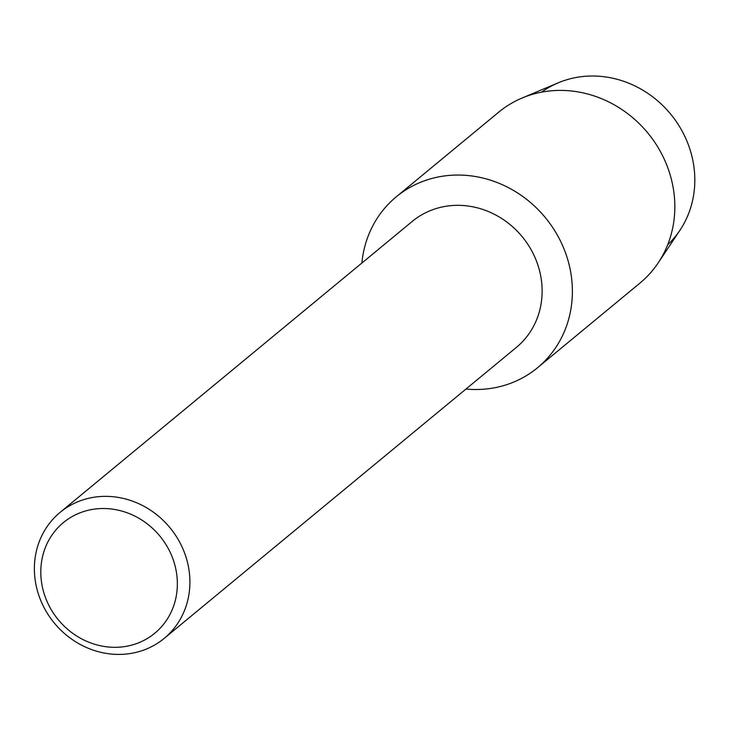 <?xml version="1.0" encoding="UTF-8"?>
<svg xmlns="http://www.w3.org/2000/svg" width="730" height="730" viewBox="0 0 730 730"><rect width="100%" height="100%" fill="white"/><g stroke="black" fill="none" stroke-linecap="round" stroke-linejoin="round"><path stroke-width="1.09" d="M541.587 92.153A99.161 90.94 50.4 0 1 692.241 157.653A99.161 90.94 50.4 0 1 667.685 244.769M60.088 512.387L412.313 221.363A81.724 74.944 50.4 0 1 540.008 272.609A81.724 74.944 50.4 0 1 516.42 347.361L164.195 638.385A81.724 74.944 50.4 0 1 36.5 587.139A81.724 74.944 50.4 0 1 60.088 512.387A81.724 74.944 50.4 0 1 187.783 563.633A81.724 74.944 50.4 0 1 164.195 638.385M569.51 266.331A110.869 101.671 50.4 0 1 465.968 389.044A110.869 101.671 50.4 0 0 537.508 367.747A110.869 101.671 50.4 0 0 569.51 266.331A110.869 101.671 50.4 0 0 459.571 175.054A110.869 101.671 50.4 0 0 361.87 263.046A110.869 101.671 50.4 0 1 396.271 196.808A110.869 101.671 50.4 0 1 569.51 266.331M175.492 567.593A71.75 65.8 50.4 0 1 124.921 646.543A71.75 65.8 50.4 0 1 42.659 588.234A71.75 65.8 50.4 0 1 93.23 509.284A71.75 65.8 50.4 0 1 175.492 567.593M396.271 196.808L498.709 112.165A110.869 101.671 50.4 0 1 522.105 98.021L558.213 82.828A99.161 90.94 50.4 0 1 692.241 157.653A99.161 90.94 50.4 0 1 679.986 230.206L658.25 262.8A110.869 101.671 50.4 0 1 639.945 283.103L537.508 367.747M522.105 98.021A110.869 101.671 50.4 0 1 671.956 181.688A110.869 101.671 50.4 0 1 658.25 262.8"/></g></svg>
